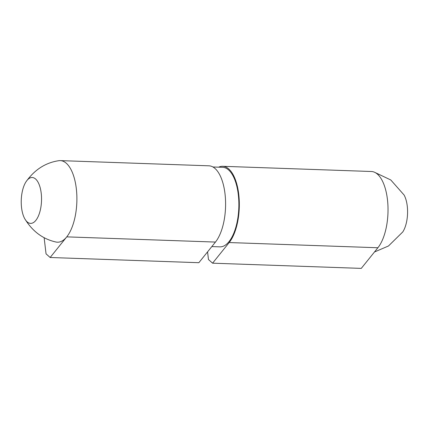 <?xml version="1.0" encoding="UTF-8"?>
<svg xmlns="http://www.w3.org/2000/svg" width="429" height="429" viewBox="0 0 429 429"><rect width="100%" height="100%" fill="white"/><g stroke="black" fill="none" stroke-linecap="round" stroke-linejoin="round"><path stroke-width="0.64" d="M218.661 167.176A40.814 18.013 92 0 1 222.694 166.296L371.396 171.503A40.814 18.013 92 0 1 387.714 202.166A40.814 18.013 92 0 1 377.885 247.753L361.277 268.388L212.575 263.181L208.473 259.524L207.566 251.866M211.824 246.578L219.879 246.863A39.795 17.562 -88 0 0 238.819 207.706A39.795 17.562 -88 0 0 222.662 167.315L212.934 166.978M222.694 166.296A40.814 18.013 92 0 1 239.012 196.965A40.814 18.013 92 0 1 229.177 242.551L212.575 263.181M25.971 181.848A22.957 10.135 -88 0 0 22.152 192.208A22.957 10.135 -88 0 0 24.684 218.618A22.957 10.135 -88 0 0 38.342 216.136A22.957 10.135 -88 0 0 39.42 185.28A22.957 10.135 -88 0 0 25.971 181.848C34.513 169.771 45.426 162.725 58.709 160.709A40.814 18.013 92 0 1 60.264 160.612A40.814 18.013 92 0 1 76.582 191.28A40.814 18.013 92 0 1 66.752 236.867L50.145 257.497L46.042 253.839L44.128 237.618M60.264 160.612L208.971 165.819A40.814 18.013 92 0 1 225.284 196.482A40.814 18.013 92 0 1 215.455 242.069L198.847 262.704L50.145 257.497M215.455 242.069L66.752 236.867A40.814 18.013 92 0 1 55.867 241.994C42.755 239.055 32.363 231.263 24.684 218.618M402.788 231.928A22.957 10.135 -88 0 0 402.799 231.912A22.957 10.135 -88 0 0 404.091 195.018L390.792 179.976L374.297 172.142M377.885 247.753L229.177 242.551M402.799 231.912L388.481 245.989L374.474 251.989"/></g></svg>
